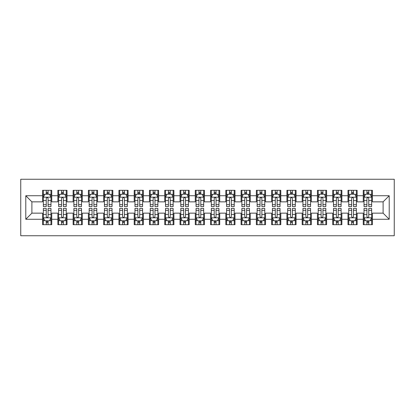 <?xml version="1.0" encoding="UTF-8"?>
<svg xmlns="http://www.w3.org/2000/svg" width="415" height="415" viewBox="0 0 415 415"><rect width="100%" height="100%" fill="white"/><g stroke="black" fill="none" stroke-linecap="round" stroke-linejoin="round"><path stroke-width="0.62" d="M20.75 235.751L394.25 235.751L394.25 179.249L20.75 179.249L20.75 235.751M25.787 219.26L25.787 195.74L42.584 195.74L42.584 201.851L31.898 201.851L31.898 213.149L25.787 219.26L42.584 219.26L42.584 224.681L51.745 224.681L51.745 219.26L57.856 219.26L57.856 224.681L67.017 224.681L67.017 219.26L73.123 219.26L73.123 224.681L82.289 224.681L82.289 219.26L88.395 219.26L88.395 224.681L97.556 224.681L97.556 219.26L103.667 219.26L103.667 224.681L112.828 224.681L112.828 219.26L118.934 219.26L118.934 224.681L128.095 224.681L128.095 219.26L134.206 219.26L134.206 224.681L143.367 224.681L143.367 219.26L149.473 219.26L149.473 224.681L158.639 224.681L158.639 219.26L164.745 219.26L164.745 224.681L173.906 224.681L173.906 219.26L180.017 219.26L180.017 224.681L189.178 224.681L189.178 219.26L195.283 219.26L195.283 224.681L204.445 224.681L204.445 219.26L210.555 219.26L210.555 224.681L219.717 224.681L219.717 219.26L225.822 219.26L225.822 224.681L234.983 224.681L234.983 219.26L241.094 219.26L241.094 224.681L250.255 224.681L250.255 219.26L256.361 219.26L256.361 224.681L265.527 224.681L265.527 219.26L271.633 219.26L271.633 224.681L280.794 224.681L280.794 219.26L286.905 219.26L286.905 224.681L296.066 224.681L296.066 219.26L302.172 219.26L302.172 224.681L311.333 224.681L311.333 219.26L317.444 219.26L317.444 224.681L326.605 224.681L326.605 219.26L332.711 219.26L332.711 224.681L341.877 224.681L341.877 219.26L347.983 219.26L347.983 224.681L357.144 224.681L357.144 219.26L363.255 219.26L363.255 224.681L372.416 224.681L372.416 213.149L383.102 213.149L383.102 201.851L372.416 201.851L372.416 195.74L389.213 195.74L389.213 219.26L372.416 219.26M372.416 195.74L372.416 190.319L363.255 190.319L363.255 195.74L357.144 195.74L357.144 190.319L347.983 190.319L347.983 195.74L341.877 195.74L341.877 190.319L332.711 190.319L332.711 195.74L326.605 195.74L326.605 190.319L317.444 190.319L317.444 195.74L311.333 195.74L311.333 190.319L302.172 190.319L302.172 195.74L296.066 195.74L296.066 190.319L286.905 190.319L286.905 195.74L280.794 195.74L280.794 190.319L271.633 190.319L271.633 195.74L265.527 195.74L265.527 190.319L256.361 190.319L256.361 195.74L250.255 195.74L250.255 190.319L241.094 190.319L241.094 195.74L234.983 195.74L234.983 190.319L225.822 190.319L225.822 195.74L219.717 195.74L219.717 190.319L210.555 190.319L210.555 195.74L204.445 195.74L204.445 190.319L195.283 190.319L195.283 195.74L189.178 195.74L189.178 190.319L180.017 190.319L180.017 195.74L173.906 195.74L173.906 190.319L164.745 190.319L164.745 195.74L158.639 195.74L158.639 190.319L149.473 190.319L149.473 195.74L143.367 195.74L143.367 190.319L134.206 190.319L134.206 195.74L128.095 195.74L128.095 190.319L118.934 190.319L118.934 195.74L112.828 195.74L112.828 190.319L103.667 190.319L103.667 195.74L97.556 195.74L97.556 190.319L88.395 190.319L88.395 195.74L82.289 195.74L82.289 190.319L73.123 190.319L73.123 195.74L67.017 195.74L67.017 190.319L57.856 190.319L57.856 195.74L51.745 195.74L51.745 190.319L42.584 190.319L42.584 195.74M357.144 219.26L357.144 213.149L363.255 213.149L363.255 219.26M389.213 195.74L383.102 201.851M341.877 219.26L341.877 213.149L347.983 213.149L347.983 219.26M363.255 195.74L363.255 201.851L357.144 201.851L357.144 195.74M326.605 219.26L326.605 213.149L332.711 213.149L332.711 219.26M347.983 195.74L347.983 201.851L341.877 201.851L341.877 195.74M311.333 219.26L311.333 213.149L317.444 213.149L317.444 219.26M332.711 195.74L332.711 201.851L326.605 201.851L326.605 195.74M296.066 219.26L296.066 213.149L302.172 213.149L302.172 219.26M317.444 195.74L317.444 201.851L311.333 201.851L311.333 195.74M280.794 219.26L280.794 213.149L286.905 213.149L286.905 219.26M302.172 195.74L302.172 201.851L296.066 201.851L296.066 195.74M265.527 219.26L265.527 213.149L271.633 213.149L271.633 219.26M286.905 195.74L286.905 201.851L280.794 201.851L280.794 195.74M250.255 219.26L250.255 213.149L256.361 213.149L256.361 219.26M271.633 195.74L271.633 201.851L265.527 201.851L265.527 195.74M234.983 219.26L234.983 213.149L241.094 213.149L241.094 219.26M256.361 195.74L256.361 201.851L250.255 201.851L250.255 195.74M219.717 219.26L219.717 213.149L225.822 213.149L225.822 219.26M241.094 195.74L241.094 201.851L234.983 201.851L234.983 195.74M204.445 219.26L204.445 213.149L210.555 213.149L210.555 219.26M225.822 195.74L225.822 201.851L219.717 201.851L219.717 195.74M189.178 219.26L189.178 213.149L195.283 213.149L195.283 219.26M210.555 195.74L210.555 201.851L204.445 201.851L204.445 195.74M173.906 219.26L173.906 213.149L180.017 213.149L180.017 219.26M195.283 195.74L195.283 201.851L189.178 201.851L189.178 195.74M158.639 219.26L158.639 213.149L164.745 213.149L164.745 219.26M180.017 195.74L180.017 201.851L173.906 201.851L173.906 195.74M143.367 219.26L143.367 213.149L149.473 213.149L149.473 219.26M164.745 195.74L164.745 201.851L158.639 201.851L158.639 195.74M128.095 219.26L128.095 213.149L134.206 213.149L134.206 219.26M149.473 195.74L149.473 201.851L143.367 201.851L143.367 195.74M112.828 219.26L112.828 213.149L118.934 213.149L118.934 219.26M134.206 195.74L134.206 201.851L128.095 201.851L128.095 195.74M97.556 219.26L97.556 213.149L103.667 213.149L103.667 219.26M118.934 195.74L118.934 201.851L112.828 201.851L112.828 195.74M82.289 219.26L82.289 213.149L88.395 213.149L88.395 219.26M103.667 195.74L103.667 201.851L97.556 201.851L97.556 195.74M67.017 219.26L67.017 213.149L73.123 213.149L73.123 219.26M88.395 195.74L88.395 201.851L82.289 201.851L82.289 195.74M51.745 219.26L51.745 213.149L57.856 213.149L57.856 219.26M73.123 195.74L73.123 201.851L67.017 201.851L67.017 195.74M31.898 213.149L42.584 213.149L42.584 219.26M57.856 195.74L57.856 201.851L51.745 201.851L51.745 195.74M363.255 194.137L364.017 194.137M371.648 194.137L372.416 194.137M347.983 194.137L348.745 194.137M356.381 194.137L357.144 194.137M332.711 194.137L333.478 194.137M341.109 194.137L341.877 194.137M317.444 194.137L318.206 194.137M325.842 194.137L326.605 194.137M302.172 194.137L302.934 194.137M310.57 194.137L311.333 194.137M286.905 194.137L287.668 194.137M295.304 194.137L296.066 194.137M271.633 194.137L272.396 194.137M280.032 194.137L280.794 194.137M256.361 194.137L257.129 194.137M264.76 194.137L265.527 194.137M241.094 194.137L241.857 194.137M249.493 194.137L250.255 194.137M225.822 194.137L226.585 194.137M234.221 194.137L234.983 194.137M210.555 194.137L211.318 194.137M218.954 194.137L219.717 194.137M195.283 194.137L196.046 194.137M203.682 194.137L204.445 194.137M180.017 194.137L180.779 194.137M188.415 194.137L189.178 194.137M164.745 194.137L165.507 194.137M173.143 194.137L173.906 194.137M149.473 194.137L150.24 194.137M157.871 194.137L158.639 194.137M134.206 194.137L134.968 194.137M142.604 194.137L143.367 194.137M118.934 194.137L119.696 194.137M127.332 194.137L128.095 194.137M103.667 194.137L104.43 194.137M112.066 194.137L112.828 194.137M88.395 194.137L89.158 194.137M96.794 194.137L97.556 194.137M73.123 194.137L73.891 194.137M81.522 194.137L82.289 194.137M57.856 194.137L58.619 194.137M66.255 194.137L67.017 194.137M42.584 194.137L43.352 194.137M50.983 194.137L51.745 194.137M42.584 220.863L43.352 220.863M50.983 220.863L51.745 220.863M57.856 220.863L58.619 220.863M66.255 220.863L67.017 220.863M73.123 220.863L73.891 220.863M81.522 220.863L82.289 220.863M88.395 220.863L89.158 220.863M96.794 220.863L97.556 220.863M103.667 220.863L104.43 220.863M112.066 220.863L112.828 220.863M118.934 220.863L119.696 220.863M127.332 220.863L128.095 220.863M134.206 220.863L134.968 220.863M142.604 220.863L143.367 220.863M149.473 220.863L150.24 220.863M157.871 220.863L158.639 220.863M164.745 220.863L165.507 220.863M173.143 220.863L173.906 220.863M180.017 220.863L180.779 220.863M188.415 220.863L189.178 220.863M195.283 220.863L196.046 220.863M203.682 220.863L204.445 220.863M210.555 220.863L211.318 220.863M218.954 220.863L219.717 220.863M225.822 220.863L226.585 220.863M234.221 220.863L234.983 220.863M241.094 220.863L241.857 220.863M249.493 220.863L250.255 220.863M256.361 220.863L257.129 220.863M264.76 220.863L265.527 220.863M271.633 220.863L272.396 220.863M280.032 220.863L280.794 220.863M286.905 220.863L287.668 220.863M295.304 220.863L296.066 220.863M302.172 220.863L302.934 220.863M310.57 220.863L311.333 220.863M317.444 220.863L318.206 220.863M325.842 220.863L326.605 220.863M332.711 220.863L333.478 220.863M341.109 220.863L341.877 220.863M347.983 220.863L348.745 220.863M356.381 220.863L357.144 220.863M363.255 220.863L364.017 220.863M371.648 220.863L372.416 220.863M25.787 195.74L31.898 201.851M383.102 213.149L389.213 219.26M48.083 192.306L46.252 192.306M50.983 204.668L48.083 204.668L48.083 206.582L50.983 206.582L50.983 197.27L49.458 194.215L44.877 194.215L43.352 197.27L43.352 206.582L46.252 206.582L46.252 204.668L43.352 204.668M43.352 197.27L43.352 190.319M50.983 197.27L50.983 190.319M46.252 194.215L46.252 190.319M48.083 190.319L48.083 194.215M48.083 204.668L48.083 198.417C47.471 197.239 46.864 197.239 46.252 198.417L46.252 204.668M48.083 194.137L46.252 194.137M46.252 222.694L48.083 222.694M43.352 210.332L46.252 210.332L46.252 208.418L43.352 208.418L43.352 217.73L44.877 220.785L49.458 220.785L50.983 217.73L50.983 208.418L48.083 208.418L48.083 210.332L50.983 210.332M50.983 217.73L50.983 224.681M43.352 217.73L43.352 224.681M48.083 220.785L48.083 224.681M46.252 224.681L46.252 220.785M46.252 210.332L46.252 216.583C46.859 217.761 47.471 217.761 48.083 216.583L48.083 210.332M46.252 220.863L48.083 220.863M63.355 192.306L61.519 192.306M66.255 204.668L63.355 204.668L63.355 206.582L66.255 206.582L66.255 197.27L64.73 194.215L60.144 194.215L58.619 197.27L58.619 206.582L61.519 206.582L61.519 204.668L58.619 204.668M58.619 197.27L58.619 190.319M66.255 197.27L66.255 190.319M61.519 194.215L61.519 190.319M63.355 190.319L63.355 194.215M63.355 204.668L63.355 198.417C62.743 197.239 62.131 197.239 61.519 198.417L61.519 204.668M63.355 194.137L61.519 194.137M78.622 192.306L76.791 192.306M81.522 204.668L78.622 204.668L78.622 206.582L81.522 206.582L81.522 197.27L79.996 194.215L75.416 194.215L73.891 197.27L73.891 206.582L76.791 206.582L76.791 204.668L73.891 204.668M73.891 197.27L73.891 190.319M81.522 197.27L81.522 190.319M76.791 194.215L76.791 190.319M78.622 190.319L78.622 194.215M78.622 204.668L78.622 198.417C78.015 197.239 77.403 197.239 76.791 198.417L76.791 204.668M78.622 194.137L76.791 194.137M61.519 222.694L63.355 222.694M58.619 210.332L61.519 210.332L61.519 208.418L58.619 208.418L58.619 217.73L60.144 220.785L64.73 220.785L66.255 217.73L66.255 208.418L63.355 208.418L63.355 210.332L66.255 210.332M66.255 217.73L66.255 224.681M58.619 217.73L58.619 224.681M63.355 220.785L63.355 224.681M61.519 224.681L61.519 220.785M61.519 210.332L61.519 216.583C62.131 217.761 62.743 217.761 63.355 216.583L63.355 210.332M61.519 220.863L63.355 220.863M76.791 222.694L78.622 222.694M73.891 210.332L76.791 210.332L76.791 208.418L73.891 208.418L73.891 217.73L75.416 220.785L79.996 220.785L81.522 217.73L81.522 208.418L78.622 208.418L78.622 210.332L81.522 210.332M81.522 217.73L81.522 224.681M73.891 217.73L73.891 224.681M78.622 220.785L78.622 224.681M76.791 224.681L76.791 220.785M76.791 210.332L76.791 216.583C77.403 217.761 78.01 217.761 78.622 216.583L78.622 210.332M76.791 220.863L78.622 220.863M93.894 192.306L92.063 192.306M96.794 204.668L93.894 204.668L93.894 206.582L96.794 206.582L96.794 197.27L95.268 194.215L90.688 194.215L89.158 197.27L89.158 206.582L92.063 206.582L92.063 204.668L89.158 204.668M89.158 197.27L89.158 190.319M96.794 197.27L96.794 190.319M92.063 194.215L92.063 190.319M93.894 190.319L93.894 194.215M93.894 204.668L93.894 198.417C93.282 197.239 92.669 197.239 92.063 198.417L92.063 204.668M93.894 194.137L92.063 194.137M109.161 192.306L107.329 192.306M112.066 204.668L109.161 204.668L109.161 206.582L112.066 206.582L112.066 197.27L110.535 194.215L105.955 194.215L104.43 197.27L104.43 206.582L107.329 206.582L107.329 204.668L104.43 204.668M104.43 197.27L104.43 190.319M112.066 197.27L112.066 190.319M107.329 194.215L107.329 190.319M109.161 190.319L109.161 194.215M109.161 204.668L109.161 198.417C108.554 197.239 107.942 197.239 107.329 198.417L107.329 204.668M109.161 194.137L107.329 194.137M92.063 222.694L93.894 222.694M89.158 210.332L92.063 210.332L92.063 208.418L89.158 208.418L89.158 217.73L90.688 220.785L95.268 220.785L96.794 217.73L96.794 208.418L93.894 208.418L93.894 210.332L96.794 210.332M96.794 217.73L96.794 224.681M89.158 217.73L89.158 224.681M93.894 220.785L93.894 224.681M92.063 224.681L92.063 220.785M92.063 210.332L92.063 216.583C92.669 217.761 93.282 217.761 93.894 216.583L93.894 210.332M92.063 220.863L93.894 220.863M107.329 222.694L109.161 222.694M104.43 210.332L107.329 210.332L107.329 208.418L104.43 208.418L104.43 217.73L105.955 220.785L110.535 220.785L112.066 217.73L112.066 208.418L109.161 208.418L109.161 210.332L112.066 210.332M112.066 217.73L112.066 224.681M104.43 217.73L104.43 224.681M109.161 220.785L109.161 224.681M107.329 224.681L107.329 220.785M107.329 210.332L107.329 216.583C107.942 217.761 108.548 217.761 109.161 216.583L109.161 210.332M107.329 220.863L109.161 220.863M124.433 192.306L122.601 192.306M127.332 204.668L124.433 204.668L124.433 206.582L127.332 206.582L127.332 197.27L125.807 194.215L121.227 194.215L119.696 197.27L119.696 206.582L122.601 206.582L122.601 204.668L119.696 204.668M119.696 197.27L119.696 190.319M127.332 197.27L127.332 190.319M122.601 194.215L122.601 190.319M124.433 190.319L124.433 194.215M124.433 204.668L124.433 198.417C123.82 197.239 123.214 197.239 122.601 198.417L122.601 204.668M124.433 194.137L122.601 194.137M122.601 222.694L124.433 222.694M119.696 210.332L122.601 210.332L122.601 208.418L119.696 208.418L119.696 217.73L121.227 220.785L125.807 220.785L127.332 217.73L127.332 208.418L124.433 208.418L124.433 210.332L127.332 210.332M127.332 217.73L127.332 224.681M119.696 217.73L119.696 224.681M124.433 220.785L124.433 224.681M122.601 224.681L122.601 220.785M122.601 210.332L122.601 216.583C123.208 217.761 123.82 217.761 124.433 216.583L124.433 210.332M122.601 220.863L124.433 220.863M139.699 192.306L137.868 192.306M142.604 204.668L139.699 204.668L139.699 206.582L142.604 206.582L142.604 197.27L141.074 194.215L136.494 194.215L134.968 197.27L134.968 206.582L137.868 206.582L137.868 204.668L134.968 204.668M134.968 197.27L134.968 190.319M142.604 197.27L142.604 190.319M137.868 194.215L137.868 190.319M139.699 190.319L139.699 194.215M139.699 204.668L139.699 198.417C139.092 197.239 138.48 197.239 137.868 198.417L137.868 204.668M139.699 194.137L137.868 194.137M137.868 222.694L139.699 222.694M134.968 210.332L137.868 210.332L137.868 208.418L134.968 208.418L134.968 217.73L136.494 220.785L141.074 220.785L142.604 217.73L142.604 208.418L139.699 208.418L139.699 210.332L142.604 210.332M142.604 217.73L142.604 224.681M134.968 217.73L134.968 224.681M139.699 220.785L139.699 224.681M137.868 224.681L137.868 220.785M137.868 210.332L137.868 216.583C138.48 217.761 139.092 217.761 139.699 216.583L139.699 210.332M137.868 220.863L139.699 220.863M154.971 192.306L153.14 192.306M157.871 204.668L154.971 204.668L154.971 206.582L157.871 206.582L157.871 197.27L156.346 194.215L151.766 194.215L150.24 197.27L150.24 206.582L153.14 206.582L153.14 204.668L150.24 204.668M150.24 197.27L150.24 190.319M157.871 197.27L157.871 190.319M153.14 194.215L153.14 190.319M154.971 190.319L154.971 194.215M154.971 204.668L154.971 198.417C154.359 197.239 153.752 197.239 153.14 198.417L153.14 204.668M154.971 194.137L153.14 194.137M170.243 192.306L168.407 192.306M173.143 204.668L170.243 204.668L170.243 206.582L173.143 206.582L173.143 197.27L171.618 194.215L167.038 194.215L165.507 197.27L165.507 206.582L168.407 206.582L168.407 204.668L165.507 204.668M165.507 197.27L165.507 190.319M173.143 197.27L173.143 190.319M168.407 194.215L168.407 190.319M170.243 190.319L170.243 194.215M170.243 204.668L170.243 198.417C169.631 197.239 169.019 197.239 168.407 198.417L168.407 204.668M170.243 194.137L168.407 194.137M185.51 192.306L183.679 192.306M188.415 204.668L185.51 204.668L185.51 206.582L188.415 206.582L188.415 197.27L186.885 194.215L182.304 194.215L180.779 197.27L180.779 206.582L183.679 206.582L183.679 204.668L180.779 204.668M180.779 197.27L180.779 190.319M188.415 197.27L188.415 190.319M183.679 194.215L183.679 190.319M185.51 190.319L185.51 194.215M185.51 204.668L185.51 198.417C184.903 197.239 184.291 197.239 183.679 198.417L183.679 204.668M185.51 194.137L183.679 194.137M200.782 192.306L198.951 192.306M203.682 204.668L200.782 204.668L200.782 206.582L203.682 206.582L203.682 197.27L202.157 194.215L197.576 194.215L196.046 197.27L196.046 206.582L198.951 206.582L198.951 204.668L196.046 204.668M196.046 197.27L196.046 190.319M203.682 197.27L203.682 190.319M198.951 194.215L198.951 190.319M200.782 190.319L200.782 194.215M200.782 204.668L200.782 198.417C200.17 197.239 199.558 197.239 198.951 198.417L198.951 204.668M200.782 194.137L198.951 194.137M216.049 192.306L214.218 192.306M218.954 204.668L216.049 204.668L216.049 206.582L218.954 206.582L218.954 197.27L217.424 194.215L212.843 194.215L211.318 197.27L211.318 206.582L214.218 206.582L214.218 204.668L211.318 204.668M211.318 197.27L211.318 190.319M218.954 197.27L218.954 190.319M214.218 194.215L214.218 190.319M216.049 190.319L216.049 194.215M216.049 204.668L216.049 198.417C215.442 197.239 214.83 197.239 214.218 198.417L214.218 204.668M216.049 194.137L214.218 194.137M231.321 192.306L229.49 192.306M234.221 204.668L231.321 204.668L231.321 206.582L234.221 206.582L234.221 197.27L232.696 194.215L228.115 194.215L226.585 197.27L226.585 206.582L229.49 206.582L229.49 204.668L226.585 204.668M226.585 197.27L226.585 190.319M234.221 197.27L234.221 190.319M229.49 194.215L229.49 190.319M231.321 190.319L231.321 194.215M231.321 204.668L231.321 198.417C230.709 197.239 230.102 197.239 229.49 198.417L229.49 204.668M231.321 194.137L229.49 194.137M246.593 192.306L244.757 192.306M249.493 204.668L246.593 204.668L246.593 206.582L249.493 206.582L249.493 197.27L247.963 194.215L243.382 194.215L241.857 197.27L241.857 206.582L244.757 206.582L244.757 204.668L241.857 204.668M241.857 197.27L241.857 190.319M249.493 197.27L249.493 190.319M244.757 194.215L244.757 190.319M246.593 190.319L246.593 194.215M246.593 204.668L246.593 198.417C245.981 197.239 245.369 197.239 244.757 198.417L244.757 204.668M246.593 194.137L244.757 194.137M261.86 192.306L260.029 192.306M264.76 204.668L261.86 204.668L261.86 206.582L264.76 206.582L264.76 197.27L263.235 194.215L258.654 194.215L257.129 197.27L257.129 206.582L260.029 206.582L260.029 204.668L257.129 204.668M257.129 197.27L257.129 190.319M264.76 197.27L264.76 190.319M260.029 194.215L260.029 190.319M261.86 190.319L261.86 194.215M261.86 204.668L261.86 198.417C261.253 197.239 260.641 197.239 260.029 198.417L260.029 204.668M261.86 194.137L260.029 194.137M277.132 192.306L275.301 192.306M280.032 204.668L277.132 204.668L277.132 206.582L280.032 206.582L280.032 197.27L278.507 194.215L273.926 194.215L272.396 197.27L272.396 206.582L275.301 206.582L275.301 204.668L272.396 204.668M272.396 197.27L272.396 190.319M280.032 197.27L280.032 190.319M275.301 194.215L275.301 190.319M277.132 190.319L277.132 194.215M277.132 204.668L277.132 198.417C276.52 197.239 275.908 197.239 275.301 198.417L275.301 204.668M277.132 194.137L275.301 194.137M153.14 222.694L154.971 222.694M150.24 210.332L153.14 210.332L153.14 208.418L150.24 208.418L150.24 217.73L151.766 220.785L156.346 220.785L157.871 217.73L157.871 208.418L154.971 208.418L154.971 210.332L157.871 210.332M157.871 217.73L157.871 224.681M150.24 217.73L150.24 224.681M154.971 220.785L154.971 224.681M153.14 224.681L153.14 220.785M153.14 210.332L153.14 216.583C153.747 217.761 154.359 217.761 154.971 216.583L154.971 210.332M153.14 220.863L154.971 220.863M168.407 222.694L170.243 222.694M165.507 210.332L168.407 210.332L168.407 208.418L165.507 208.418L165.507 217.73L167.038 220.785L171.618 220.785L173.143 217.73L173.143 208.418L170.243 208.418L170.243 210.332L173.143 210.332M173.143 217.73L173.143 224.681M165.507 217.73L165.507 224.681M170.243 220.785L170.243 224.681M168.407 224.681L168.407 220.785M168.407 210.332L168.407 216.583C169.019 217.761 169.631 217.761 170.243 216.583L170.243 210.332M168.407 220.863L170.243 220.863M183.679 222.694L185.51 222.694M180.779 210.332L183.679 210.332L183.679 208.418L180.779 208.418L180.779 217.73L182.304 220.785L186.885 220.785L188.415 217.73L188.415 208.418L185.51 208.418L185.51 210.332L188.415 210.332M188.415 217.73L188.415 224.681M180.779 217.73L180.779 224.681M185.51 220.785L185.51 224.681M183.679 224.681L183.679 220.785M183.679 210.332L183.679 216.583C184.291 217.761 184.898 217.761 185.51 216.583L185.51 210.332M183.679 220.863L185.51 220.863M198.951 222.694L200.782 222.694M196.046 210.332L198.951 210.332L198.951 208.418L196.046 208.418L196.046 217.73L197.576 220.785L202.157 220.785L203.682 217.73L203.682 208.418L200.782 208.418L200.782 210.332L203.682 210.332M203.682 217.73L203.682 224.681M196.046 217.73L196.046 224.681M200.782 220.785L200.782 224.681M198.951 224.681L198.951 220.785M198.951 210.332L198.951 216.583C199.558 217.761 200.17 217.761 200.782 216.583L200.782 210.332M198.951 220.863L200.782 220.863M214.218 222.694L216.049 222.694M211.318 210.332L214.218 210.332L214.218 208.418L211.318 208.418L211.318 217.73L212.843 220.785L217.424 220.785L218.954 217.73L218.954 208.418L216.049 208.418L216.049 210.332L218.954 210.332M218.954 217.73L218.954 224.681M211.318 217.73L211.318 224.681M216.049 220.785L216.049 224.681M214.218 224.681L214.218 220.785M214.218 210.332L214.218 216.583C214.83 217.761 215.442 217.761 216.049 216.583L216.049 210.332M214.218 220.863L216.049 220.863M229.49 222.694L231.321 222.694M226.585 210.332L229.49 210.332L229.49 208.418L226.585 208.418L226.585 217.73L228.115 220.785L232.696 220.785L234.221 217.73L234.221 208.418L231.321 208.418L231.321 210.332L234.221 210.332M234.221 217.73L234.221 224.681M226.585 217.73L226.585 224.681M231.321 220.785L231.321 224.681M229.49 224.681L229.49 220.785M229.49 210.332L229.49 216.583C230.097 217.761 230.709 217.761 231.321 216.583L231.321 210.332M229.49 220.863L231.321 220.863M244.757 222.694L246.593 222.694M241.857 210.332L244.757 210.332L244.757 208.418L241.857 208.418L241.857 217.73L243.382 220.785L247.963 220.785L249.493 217.73L249.493 208.418L246.593 208.418L246.593 210.332L249.493 210.332M249.493 217.73L249.493 224.681M241.857 217.73L241.857 224.681M246.593 220.785L246.593 224.681M244.757 224.681L244.757 220.785M244.757 210.332L244.757 216.583C245.369 217.761 245.981 217.761 246.593 216.583L246.593 210.332M244.757 220.863L246.593 220.863M260.029 222.694L261.86 222.694M257.129 210.332L260.029 210.332L260.029 208.418L257.129 208.418L257.129 217.73L258.654 220.785L263.235 220.785L264.76 217.73L264.76 208.418L261.86 208.418L261.86 210.332L264.76 210.332M264.76 217.73L264.76 224.681M257.129 217.73L257.129 224.681M261.86 220.785L261.86 224.681M260.029 224.681L260.029 220.785M260.029 210.332L260.029 216.583C260.641 217.761 261.248 217.761 261.86 216.583L261.86 210.332M260.029 220.863L261.86 220.863M275.301 222.694L277.132 222.694M272.396 210.332L275.301 210.332L275.301 208.418L272.396 208.418L272.396 217.73L273.926 220.785L278.507 220.785L280.032 217.73L280.032 208.418L277.132 208.418L277.132 210.332L280.032 210.332M280.032 217.73L280.032 224.681M272.396 217.73L272.396 224.681M277.132 220.785L277.132 224.681M275.301 224.681L275.301 220.785M275.301 210.332L275.301 216.583C275.908 217.761 276.52 217.761 277.132 216.583L277.132 210.332M275.301 220.863L277.132 220.863M292.399 192.306L290.567 192.306M295.304 204.668L292.399 204.668L292.399 206.582L295.304 206.582L295.304 197.27L293.773 194.215L289.193 194.215L287.668 197.27L287.668 206.582L290.567 206.582L290.567 204.668L287.668 204.668M287.668 197.27L287.668 190.319M295.304 197.27L295.304 190.319M290.567 194.215L290.567 190.319M292.399 190.319L292.399 194.215M292.399 204.668L292.399 198.417C291.792 197.239 291.18 197.239 290.567 198.417L290.567 204.668M292.399 194.137L290.567 194.137M290.567 222.694L292.399 222.694M287.668 210.332L290.567 210.332L290.567 208.418L287.668 208.418L287.668 217.73L289.193 220.785L293.773 220.785L295.304 217.73L295.304 208.418L292.399 208.418L292.399 210.332L295.304 210.332M295.304 217.73L295.304 224.681M287.668 217.73L287.668 224.681M292.399 220.785L292.399 224.681M290.567 224.681L290.567 220.785M290.567 210.332L290.567 216.583C291.18 217.761 291.787 217.761 292.399 216.583L292.399 210.332M290.567 220.863L292.399 220.863M307.671 192.306L305.839 192.306M310.57 204.668L307.671 204.668L307.671 206.582L310.57 206.582L310.57 197.27L309.045 194.215L304.465 194.215L302.934 197.27L302.934 206.582L305.839 206.582L305.839 204.668L302.934 204.668M302.934 197.27L302.934 190.319M310.57 197.27L310.57 190.319M305.839 194.215L305.839 190.319M307.671 190.319L307.671 194.215M307.671 204.668L307.671 198.417C307.058 197.239 306.452 197.239 305.839 198.417L305.839 204.668M307.671 194.137L305.839 194.137M305.839 222.694L307.671 222.694M302.934 210.332L305.839 210.332L305.839 208.418L302.934 208.418L302.934 217.73L304.465 220.785L309.045 220.785L310.57 217.73L310.57 208.418L307.671 208.418L307.671 210.332L310.57 210.332M310.57 217.73L310.57 224.681M302.934 217.73L302.934 224.681M307.671 220.785L307.671 224.681M305.839 224.681L305.839 220.785M305.839 210.332L305.839 216.583C306.446 217.761 307.058 217.761 307.671 216.583L307.671 210.332M305.839 220.863L307.671 220.863M322.937 192.306L321.106 192.306M325.842 204.668L322.937 204.668L322.937 206.582L325.842 206.582L325.842 197.27L324.312 194.215L319.732 194.215L318.206 197.27L318.206 206.582L321.106 206.582L321.106 204.668L318.206 204.668M318.206 197.27L318.206 190.319M325.842 197.27L325.842 190.319M321.106 194.215L321.106 190.319M322.937 190.319L322.937 194.215M322.937 204.668L322.937 198.417C322.331 197.239 321.718 197.239 321.106 198.417L321.106 204.668M322.937 194.137L321.106 194.137M321.106 222.694L322.937 222.694M318.206 210.332L321.106 210.332L321.106 208.418L318.206 208.418L318.206 217.73L319.732 220.785L324.312 220.785L325.842 217.73L325.842 208.418L322.937 208.418L322.937 210.332L325.842 210.332M325.842 217.73L325.842 224.681M318.206 217.73L318.206 224.681M322.937 220.785L322.937 224.681M321.106 224.681L321.106 220.785M321.106 210.332L321.106 216.583C321.718 217.761 322.331 217.761 322.937 216.583L322.937 210.332M321.106 220.863L322.937 220.863M338.209 192.306L336.378 192.306M341.109 204.668L338.209 204.668L338.209 206.582L341.109 206.582L341.109 197.27L339.584 194.215L335.004 194.215L333.478 197.27L333.478 206.582L336.378 206.582L336.378 204.668L333.478 204.668M333.478 197.27L333.478 190.319M341.109 197.27L341.109 190.319M336.378 194.215L336.378 190.319M338.209 190.319L338.209 194.215M338.209 204.668L338.209 198.417C337.597 197.239 336.99 197.239 336.378 198.417L336.378 204.668M338.209 194.137L336.378 194.137M336.378 222.694L338.209 222.694M333.478 210.332L336.378 210.332L336.378 208.418L333.478 208.418L333.478 217.73L335.004 220.785L339.584 220.785L341.109 217.73L341.109 208.418L338.209 208.418L338.209 210.332L341.109 210.332M341.109 217.73L341.109 224.681M333.478 217.73L333.478 224.681M338.209 220.785L338.209 224.681M336.378 224.681L336.378 220.785M336.378 210.332L336.378 216.583C336.985 217.761 337.597 217.761 338.209 216.583L338.209 210.332M336.378 220.863L338.209 220.863M353.481 192.306L351.645 192.306M356.381 204.668L353.481 204.668L353.481 206.582L356.381 206.582L356.381 197.27L354.856 194.215L350.27 194.215L348.745 197.27L348.745 206.582L351.645 206.582L351.645 204.668L348.745 204.668M348.745 197.27L348.745 190.319M356.381 197.27L356.381 190.319M351.645 194.215L351.645 190.319M353.481 190.319L353.481 194.215M353.481 204.668L353.481 198.417C352.869 197.239 352.257 197.239 351.645 198.417L351.645 204.668M353.481 194.137L351.645 194.137M351.645 222.694L353.481 222.694M348.745 210.332L351.645 210.332L351.645 208.418L348.745 208.418L348.745 217.73L350.27 220.785L354.856 220.785L356.381 217.73L356.381 208.418L353.481 208.418L353.481 210.332L356.381 210.332M356.381 217.73L356.381 224.681M348.745 217.73L348.745 224.681M353.481 220.785L353.481 224.681M351.645 224.681L351.645 220.785M351.645 210.332L351.645 216.583C352.257 217.761 352.869 217.761 353.481 216.583L353.481 210.332M351.645 220.863L353.481 220.863M368.748 192.306L366.917 192.306M371.648 204.668L368.748 204.668L368.748 206.582L371.648 206.582L371.648 197.27L370.123 194.215L365.542 194.215L364.017 197.27L364.017 206.582L366.917 206.582L366.917 204.668L364.017 204.668M364.017 197.27L364.017 190.319M371.648 197.27L371.648 190.319M366.917 194.215L366.917 190.319M368.748 190.319L368.748 194.215M368.748 204.668L368.748 198.417C368.141 197.239 367.529 197.239 366.917 198.417L366.917 204.668M368.748 194.137L366.917 194.137M366.917 222.694L368.748 222.694M364.017 210.332L366.917 210.332L366.917 208.418L364.017 208.418L364.017 217.73L365.542 220.785L370.123 220.785L371.648 217.73L371.648 208.418L368.748 208.418L368.748 210.332L371.648 210.332M371.648 217.73L371.648 224.681M364.017 217.73L364.017 224.681M368.748 220.785L368.748 224.681M366.917 224.681L366.917 220.785M366.917 210.332L366.917 216.583C367.529 217.761 368.136 217.761 368.748 216.583L368.748 210.332M366.917 220.863L368.748 220.863M50.946 197.192L43.388 197.192M43.352 194.396L44.784 194.396M49.551 194.396L50.983 194.396M46.252 200.575L43.352 200.575M50.983 200.575L48.083 200.575M48.083 193.276L46.252 193.276M43.388 217.808L50.946 217.808M50.983 220.604L49.551 220.604M44.784 220.604L43.352 220.604M48.083 214.425L50.983 214.425M43.352 214.425L46.252 214.425M46.252 221.724L48.083 221.724M66.218 197.192L58.655 197.192M58.619 194.396L60.056 194.396M64.818 194.396L66.255 194.396M61.519 200.575L58.619 200.575M66.255 200.575L63.355 200.575M63.355 193.276L61.519 193.276M81.485 197.192L73.927 197.192M73.891 194.396L75.323 194.396M80.09 194.396L81.522 194.396M76.791 200.575L73.891 200.575M81.522 200.575L78.622 200.575M78.622 193.276L76.791 193.276M58.655 217.808L66.218 217.808M66.255 220.604L64.818 220.604M60.056 220.604L58.619 220.604M63.355 214.425L66.255 214.425M58.619 214.425L61.519 214.425M61.519 221.724L63.355 221.724M73.927 217.808L81.485 217.808M81.522 220.604L80.09 220.604M75.323 220.604L73.891 220.604M78.622 214.425L81.522 214.425M73.891 214.425L76.791 214.425M76.791 221.724L78.622 221.724M96.757 197.192L89.199 197.192M89.158 194.396L90.594 194.396M95.357 194.396L96.794 194.396M92.063 200.575L89.158 200.575M96.794 200.575L93.894 200.575M93.894 193.276L92.063 193.276M112.024 197.192L104.466 197.192M104.43 194.396L105.867 194.396M110.629 194.396L112.066 194.396M107.329 200.575L104.43 200.575M112.066 200.575L109.161 200.575M109.161 193.276L107.329 193.276M89.199 217.808L96.757 217.808M96.794 220.604L95.357 220.604M90.594 220.604L89.158 220.604M93.894 214.425L96.794 214.425M89.158 214.425L92.063 214.425M92.063 221.724L93.894 221.724M104.466 217.808L112.024 217.808M112.066 220.604L110.629 220.604M105.867 220.604L104.43 220.604M109.161 214.425L112.066 214.425M104.43 214.425L107.329 214.425M107.329 221.724L109.161 221.724M127.296 197.192L119.738 197.192M119.696 194.396L121.133 194.396M125.901 194.396L127.332 194.396M122.601 200.575L119.696 200.575M127.332 200.575L124.433 200.575M124.433 193.276L122.601 193.276M119.738 217.808L127.296 217.808M127.332 220.604L125.901 220.604M121.133 220.604L119.696 220.604M124.433 214.425L127.332 214.425M119.696 214.425L122.601 214.425M122.601 221.724L124.433 221.724M142.563 197.192L135.005 197.192M134.968 194.396L136.405 194.396M141.167 194.396L142.604 194.396M137.868 200.575L134.968 200.575M142.604 200.575L139.699 200.575M139.699 193.276L137.868 193.276M135.005 217.808L142.563 217.808M142.604 220.604L141.167 220.604M136.405 220.604L134.968 220.604M139.699 214.425L142.604 214.425M134.968 214.425L137.868 214.425M137.868 221.724L139.699 221.724M157.835 197.192L150.277 197.192M150.24 194.396L151.672 194.396M156.439 194.396L157.871 194.396M153.14 200.575L150.24 200.575M157.871 200.575L154.971 200.575M154.971 193.276L153.14 193.276M173.107 197.192L165.549 197.192M165.507 194.396L166.944 194.396M171.706 194.396L173.143 194.396M168.407 200.575L165.507 200.575M173.143 200.575L170.243 200.575M170.243 193.276L168.407 193.276M188.374 197.192L180.816 197.192M180.779 194.396L182.211 194.396M186.978 194.396L188.415 194.396M183.679 200.575L180.779 200.575M188.415 200.575L185.51 200.575M185.51 193.276L183.679 193.276M203.646 197.192L196.088 197.192M196.046 194.396L197.483 194.396M202.245 194.396L203.682 194.396M198.951 200.575L196.046 200.575M203.682 200.575L200.782 200.575M200.782 193.276L198.951 193.276M218.913 197.192L211.354 197.192M211.318 194.396L212.755 194.396M217.517 194.396L218.954 194.396M214.218 200.575L211.318 200.575M218.954 200.575L216.049 200.575M216.049 193.276L214.218 193.276M234.185 197.192L226.626 197.192M226.585 194.396L228.022 194.396M232.789 194.396L234.221 194.396M229.49 200.575L226.585 200.575M234.221 200.575L231.321 200.575M231.321 193.276L229.49 193.276M249.451 197.192L241.893 197.192M241.857 194.396L243.294 194.396M248.056 194.396L249.493 194.396M244.757 200.575L241.857 200.575M249.493 200.575L246.593 200.575M246.593 193.276L244.757 193.276M264.723 197.192L257.165 197.192M257.129 194.396L258.561 194.396M263.328 194.396L264.76 194.396M260.029 200.575L257.129 200.575M264.76 200.575L261.86 200.575M261.86 193.276L260.029 193.276M279.995 197.192L272.437 197.192M272.396 194.396L273.833 194.396M278.595 194.396L280.032 194.396M275.301 200.575L272.396 200.575M280.032 200.575L277.132 200.575M277.132 193.276L275.301 193.276M150.277 217.808L157.835 217.808M157.871 220.604L156.439 220.604M151.672 220.604L150.24 220.604M154.971 214.425L157.871 214.425M150.24 214.425L153.14 214.425M153.14 221.724L154.971 221.724M165.549 217.808L173.107 217.808M173.143 220.604L171.706 220.604M166.944 220.604L165.507 220.604M170.243 214.425L173.143 214.425M165.507 214.425L168.407 214.425M168.407 221.724L170.243 221.724M180.816 217.808L188.374 217.808M188.415 220.604L186.978 220.604M182.211 220.604L180.779 220.604M185.51 214.425L188.415 214.425M180.779 214.425L183.679 214.425M183.679 221.724L185.51 221.724M196.088 217.808L203.646 217.808M203.682 220.604L202.245 220.604M197.483 220.604L196.046 220.604M200.782 214.425L203.682 214.425M196.046 214.425L198.951 214.425M198.951 221.724L200.782 221.724M211.354 217.808L218.913 217.808M218.954 220.604L217.517 220.604M212.755 220.604L211.318 220.604M216.049 214.425L218.954 214.425M211.318 214.425L214.218 214.425M214.218 221.724L216.049 221.724M226.626 217.808L234.185 217.808M234.221 220.604L232.789 220.604M228.022 220.604L226.585 220.604M231.321 214.425L234.221 214.425M226.585 214.425L229.49 214.425M229.49 221.724L231.321 221.724M241.893 217.808L249.451 217.808M249.493 220.604L248.056 220.604M243.294 220.604L241.857 220.604M246.593 214.425L249.493 214.425M241.857 214.425L244.757 214.425M244.757 221.724L246.593 221.724M257.165 217.808L264.723 217.808M264.76 220.604L263.328 220.604M258.561 220.604L257.129 220.604M261.86 214.425L264.76 214.425M257.129 214.425L260.029 214.425M260.029 221.724L261.86 221.724M272.437 217.808L279.995 217.808M280.032 220.604L278.595 220.604M273.833 220.604L272.396 220.604M277.132 214.425L280.032 214.425M272.396 214.425L275.301 214.425M275.301 221.724L277.132 221.724M295.262 197.192L287.704 197.192M287.668 194.396L289.099 194.396M293.867 194.396L295.304 194.396M290.567 200.575L287.668 200.575M295.304 200.575L292.399 200.575M292.399 193.276L290.567 193.276M287.704 217.808L295.262 217.808M295.304 220.604L293.867 220.604M289.099 220.604L287.668 220.604M292.399 214.425L295.304 214.425M287.668 214.425L290.567 214.425M290.567 221.724L292.399 221.724M310.534 197.192L302.976 197.192M302.934 194.396L304.371 194.396M309.134 194.396L310.57 194.396M305.839 200.575L302.934 200.575M310.57 200.575L307.671 200.575M307.671 193.276L305.839 193.276M302.976 217.808L310.534 217.808M310.57 220.604L309.134 220.604M304.371 220.604L302.934 220.604M307.671 214.425L310.57 214.425M302.934 214.425L305.839 214.425M305.839 221.724L307.671 221.724M325.801 197.192L318.243 197.192M318.206 194.396L319.643 194.396M324.406 194.396L325.842 194.396M321.106 200.575L318.206 200.575M325.842 200.575L322.937 200.575M322.937 193.276L321.106 193.276M318.243 217.808L325.801 217.808M325.842 220.604L324.406 220.604M319.643 220.604L318.206 220.604M322.937 214.425L325.842 214.425M318.206 214.425L321.106 214.425M321.106 221.724L322.937 221.724M341.073 197.192L333.515 197.192M333.478 194.396L334.91 194.396M339.678 194.396L341.109 194.396M336.378 200.575L333.478 200.575M341.109 200.575L338.209 200.575M338.209 193.276L336.378 193.276M333.515 217.808L341.073 217.808M341.109 220.604L339.678 220.604M334.91 220.604L333.478 220.604M338.209 214.425L341.109 214.425M333.478 214.425L336.378 214.425M336.378 221.724L338.209 221.724M356.345 197.192L348.782 197.192M348.745 194.396L350.182 194.396M354.944 194.396L356.381 194.396M351.645 200.575L348.745 200.575M356.381 200.575L353.481 200.575M353.481 193.276L351.645 193.276M348.782 217.808L356.345 217.808M356.381 220.604L354.944 220.604M350.182 220.604L348.745 220.604M353.481 214.425L356.381 214.425M348.745 214.425L351.645 214.425M351.645 221.724L353.481 221.724M371.612 197.192L364.054 197.192M364.017 194.396L365.449 194.396M370.216 194.396L371.648 194.396M366.917 200.575L364.017 200.575M371.648 200.575L368.748 200.575M368.748 193.276L366.917 193.276M364.054 217.808L371.612 217.808M371.648 220.604L370.216 220.604M365.449 220.604L364.017 220.604M368.748 214.425L371.648 214.425M364.017 214.425L366.917 214.425M366.917 221.724L368.748 221.724"/></g></svg>
